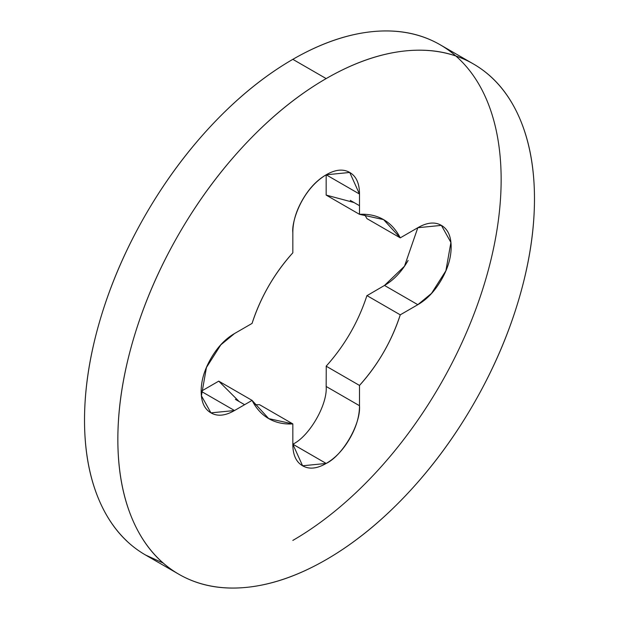 <?xml version="1.0" encoding="UTF-8"?>
<svg xmlns="http://www.w3.org/2000/svg" width="619" height="619" viewBox="0 0 619 619"><rect width="100%" height="100%" fill="white"/><g stroke="black" fill="none" stroke-linecap="round" stroke-linejoin="round"><path stroke-width="0.93" d="M292.864 444.187L326.167 463.445L302.598 465.782L292.833 444.202L292.833 423.914A114.894 66.334 -60 0 1 252.072 400.385L234.508 410.529C225.301 415.836 217.447 416.618 210.94 412.858C204.432 409.105 201.175 401.909 201.175 391.285C201.175 380.654 204.432 369.705 210.94 358.432C217.447 347.158 225.301 338.864 234.508 333.556L252.072 323.412A114.894 66.334 -60 0 1 292.833 252.815L292.833 232.527C292.833 221.896 296.091 210.947 302.598 199.674C309.105 188.408 316.959 180.114 326.167 174.798C335.366 169.482 343.228 168.708 349.735 172.461C356.242 176.222 359.492 183.417 359.492 194.041L359.492 214.329A114.894 66.334 -60 0 1 400.253 237.858L417.825 227.715C427.025 222.407 434.878 221.625 441.393 225.386C447.901 229.138 451.15 236.334 451.15 246.958C451.15 257.589 447.901 268.538 441.393 279.811C434.878 291.085 427.025 299.379 417.825 304.687L400.253 314.831A114.894 66.334 -60 0 1 359.492 385.428L359.492 405.716C359.492 416.347 356.242 427.296 349.735 438.569C343.228 449.835 335.366 458.13 326.167 463.445C316.959 468.761 309.105 469.535 302.598 465.782C296.091 462.022 292.833 454.826 292.833 444.202C309.322 436.403 327.652 404.656 326.167 386.473L326.167 386.511M292.833 540.418A294.598 170.086 120 0 0 479.485 298.915A294.598 170.086 120 0 0 458.586 58.488A294.598 170.086 120 0 0 292.833 59.339L326.167 78.582A294.598 170.086 -60 0 1 491.919 77.731A294.598 170.086 -60 0 1 512.818 318.158A294.598 170.086 -60 0 1 326.167 559.661A294.598 170.086 -60 0 1 160.414 560.512A294.598 170.086 -60 0 1 139.515 320.085A294.598 170.086 -60 0 1 326.167 78.582L292.833 59.339A294.598 170.086 120 0 0 106.182 300.842A294.598 170.086 120 0 0 127.081 541.269M326.167 78.582C298.544 94.529 271.965 115.977 246.447 142.919C220.929 169.861 198.397 200.247 178.868 234.075C159.331 267.911 144.281 302.614 133.712 338.183C123.142 373.76 117.85 407.495 117.85 439.389C117.85 471.283 123.142 498.922 133.712 522.281C144.281 545.649 159.331 562.973 178.868 574.254C198.397 585.528 220.929 589.899 246.447 587.377C271.965 584.847 298.544 575.608 326.167 559.661C353.789 543.714 380.36 522.266 405.886 495.324C431.404 468.382 453.928 437.997 473.465 404.168C492.995 370.332 508.052 335.63 518.621 300.06C529.191 264.483 534.476 230.748 534.476 198.854C534.476 166.96 529.191 139.321 518.621 115.954C508.052 92.595 492.995 75.27 473.465 63.989C453.928 52.716 431.404 48.336 405.886 50.866C380.36 53.396 353.789 62.635 326.167 78.582M473.465 63.989L440.132 44.746C420.603 33.472 398.071 29.101 372.553 31.623C347.035 34.153 320.456 43.392 292.833 59.339C265.211 75.286 238.64 96.734 213.114 123.676C187.596 150.618 165.072 181.003 145.535 214.832C126.005 248.668 110.948 283.37 100.379 318.94C89.809 354.517 84.524 388.252 84.524 420.146C84.524 452.04 89.809 479.679 100.379 503.046C110.948 526.405 126.005 543.73 145.535 555.011L163.13 563.027M292.833 232.527C291.495 222.043 301.492 189.569 326.167 174.798L326.167 195.086L354.022 202.537M366.881 218.53L364.475 214.275M408.114 260.467L408.06 260.568C401.553 271.842 393.699 280.136 384.492 285.444L366.881 295.72M326.252 366.092L326.167 386.473L359.492 405.716C360.985 423.899 342.655 455.646 326.167 463.445L292.833 444.202M254.525 404.725L259.407 404.679M239.127 401.538L218.747 381.142L201.175 391.285L234.508 410.529L210.94 412.858L201.423 395.796L206.444 367.477L220.821 344.845L234.508 333.556M252.072 323.412C260.7 297.012 274.287 273.482 292.833 252.815M326.167 174.798L349.735 172.461L359.492 194.041L326.167 174.798M326.167 195.086L359.492 214.329L383.61 219.621L400.253 237.858L366.928 218.615M417.825 227.715L441.393 225.386L450.911 242.447L445.889 270.766L431.505 293.398L417.825 304.687L384.492 285.444L404.493 266.201L417.825 227.715M366.928 295.588L400.253 314.831C391.626 341.231 378.039 364.761 359.492 385.428L326.167 366.185C344.713 345.518 358.3 321.988 366.928 295.588M259.508 404.671L292.833 423.914L268.716 418.622L252.072 400.385L218.747 381.142M178.868 574.254L145.535 555.011M359.492 205.694L350.284 200.378M244.598 404.694L235.39 399.379"/></g></svg>
